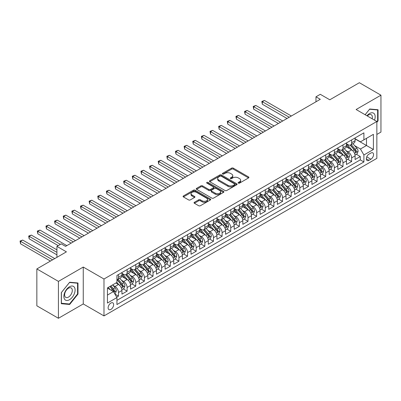<?xml version="1.0" encoding="UTF-8"?>
<svg xmlns="http://www.w3.org/2000/svg" width="401" height="401" viewBox="0 0 401 401"><rect width="100%" height="100%" fill="white"/><g stroke="black" fill="none" stroke-linecap="round" stroke-linejoin="round"><path stroke-width="0.6" d="M238.369 183.117A0.837 0.486 0 0 0 239.552 183.117L248.56 177.914A1.198 0.692 0 0 0 248.911 177.427A1.198 0.692 0 0 0 248.56 176.936L233.302 168.129A1.198 0.692 0 0 0 231.608 168.129L222.6 173.327A0.837 0.486 0 0 0 222.355 173.673A0.837 0.486 0 0 0 222.6 174.014A0.837 0.486 0 0 0 223.788 174.014L224.956 173.342A3.835 2.216 0 0 1 230.38 173.342L231.648 174.074A3.835 2.216 0 0 1 232.775 175.638A3.835 2.216 0 0 1 231.648 177.207L230.485 177.879A0.837 0.486 0 0 0 230.239 178.219A0.837 0.486 0 0 0 230.485 178.565A0.837 0.486 0 0 0 231.673 178.565L232.836 177.894A3.835 2.216 0 0 1 238.259 177.894L239.532 178.625A3.835 2.216 0 0 1 240.655 180.189A3.835 2.216 0 0 1 239.532 181.758L238.369 182.43A0.837 0.486 0 0 0 238.124 182.771A0.837 0.486 0 0 0 238.369 183.117L238.369 182.43M110.892 309.432A3.91 2.256 120 0 0 113.443 305.988A3.91 2.256 120 0 0 112.846 302.855A3.91 2.256 120 0 0 110.892 303.051A3.91 2.256 120 0 0 108.335 306.494A3.91 2.256 120 0 0 108.937 309.622A3.91 2.256 120 0 0 110.892 309.432M194.4 202.284A1.198 0.692 0 0 0 194.049 202.776A1.198 0.692 0 0 0 194.4 203.262L198.68 205.733A1.198 0.692 0 0 0 200.375 205.733L210.375 199.959A1.198 0.692 0 0 0 210.725 199.472A1.198 0.692 0 0 0 210.375 198.981L195.122 190.174A1.198 0.692 0 0 0 193.422 190.174L183.422 195.949A1.198 0.692 0 0 0 183.072 196.44A1.198 0.692 0 0 0 183.422 196.926L188.595 199.914A1.198 0.692 0 0 0 190.29 199.914L194.57 197.442A1.198 0.692 0 0 0 194.921 196.951A1.198 0.692 0 0 0 194.57 196.46L192.004 194.981A3.208 1.85 0 0 1 191.066 193.673A3.208 1.85 0 0 1 193.046 191.964A3.208 1.85 0 0 1 196.54 192.365L206.585 198.164A3.208 1.85 0 0 1 207.523 199.472A3.208 1.85 0 0 1 205.543 201.182A3.208 1.85 0 0 1 202.049 200.781L200.375 199.813A1.198 0.692 0 0 0 198.68 199.813L194.4 202.284L194.4 203.262M376.85 134.445L380.95 132.074L380.95 95.182L359.361 82.721L329.787 99.794L320.289 94.31L315.973 96.806L320.289 99.298L65.558 246.364L61.238 243.873L56.922 246.364L56.922 257.332M58.431 281.387L58.431 318.279L83.258 303.948L83.258 267.056L58.431 281.387L36.847 268.926L66.421 251.848L56.922 246.364M83.258 267.056L103.984 279.021L376.85 121.483L376.85 158.375L103.984 315.913L103.984 279.021M380.95 95.182L356.123 109.518L376.85 121.483M225.041 190.515A1.198 0.692 0 0 0 226.735 190.515L236.735 184.741A1.198 0.692 0 0 0 237.086 184.254A1.198 0.692 0 0 0 236.735 183.763L221.477 174.956A1.198 0.692 0 0 0 219.783 174.956L209.783 180.731A1.198 0.692 0 0 0 209.432 181.217A1.198 0.692 0 0 0 209.783 181.708L225.041 190.515M207.192 183.297A0.837 0.486 0 0 1 208.044 183.417L208.044 182.42L223.557 191.372A1.198 0.692 0 0 1 223.908 191.863A1.198 0.692 0 0 1 223.557 192.35L213.553 198.124A1.198 0.692 0 0 1 211.858 198.124L196.6 189.317L196.6 188.34A1.198 0.692 0 0 0 196.249 188.826A1.198 0.692 0 0 0 196.6 189.317M196.6 188.34L200.881 185.869A1.198 0.692 0 0 1 202.58 185.869L208.766 189.442A1.198 0.692 0 0 0 210.46 189.442L213.302 187.798A1.198 0.692 0 0 0 213.653 187.312A1.198 0.692 0 0 0 213.302 186.821L206.856 183.102A0.837 0.486 0 0 1 206.61 182.761A0.837 0.486 0 0 1 207.132 182.315A0.837 0.486 0 0 1 208.044 182.42M58.431 318.279L36.847 305.818L36.847 268.926M116.696 297.156L118.49 296.118L114.907 294.048M112.866 285.246L115.037 286.499A4.887 2.822 60 0 1 118.49 292.479L121.944 290.484L121.944 294.123L127.122 291.136L123.197 288.865M121.503 280.259L123.668 281.512A4.887 2.822 60 0 1 127.122 287.497L130.576 285.502L130.576 289.141L135.759 286.149L131.829 283.883M130.135 275.276L132.305 276.525A4.887 2.822 60 0 1 135.759 282.51L139.212 280.515L139.212 284.154L144.395 281.161L140.465 278.895M138.771 270.289L140.941 271.542A4.887 2.822 60 0 1 144.395 277.522L147.849 275.532L147.849 279.171L153.027 276.179L149.102 273.908M147.408 265.307L149.573 266.555A4.887 2.822 60 0 1 153.027 272.54L156.485 270.545L156.485 274.184L161.663 271.191L157.733 268.926M156.044 260.319L158.21 261.572A4.887 2.822 60 0 1 161.663 267.552L165.117 265.557L165.117 269.196L170.3 266.209L166.37 263.938M164.676 255.332L166.846 256.585A4.887 2.822 60 0 1 170.3 262.57L173.753 260.575L173.753 264.214L178.936 261.221L175.006 258.956M173.312 250.349L175.478 251.602A4.887 2.822 60 0 1 178.936 257.582L182.39 255.587L182.39 259.226L187.568 256.239L183.638 253.968M181.949 245.362L184.114 246.615A4.887 2.822 60 0 1 187.568 252.595L191.021 250.605L191.021 254.244L196.204 251.252L192.274 248.981M190.58 240.379L192.751 241.628A4.887 2.822 60 0 1 196.204 247.612L199.658 245.618L199.658 249.257L204.841 246.264L200.911 243.998M199.217 235.392L201.387 236.645A4.887 2.822 60 0 1 204.841 242.625L208.294 240.63L208.294 244.274L213.472 241.282L209.548 239.011M207.853 230.405L210.019 231.658A4.887 2.822 60 0 1 213.472 237.643L216.926 235.648L216.926 239.287L222.109 236.294L218.179 234.029M216.485 225.422L218.655 226.675A4.887 2.822 60 0 1 222.109 232.655L225.562 230.66L225.562 234.299L230.745 231.312L226.816 229.041M225.121 220.435L227.292 221.688A4.887 2.822 60 0 1 230.745 227.673L234.199 225.678L234.199 229.317L239.377 226.324L235.452 224.054M233.758 215.452L235.923 216.7A4.887 2.822 60 0 1 239.377 222.685L242.836 220.69L242.836 224.329L248.013 221.337L244.084 219.071M242.394 210.465L244.56 211.718A4.887 2.822 60 0 1 248.013 217.698L251.467 215.708L251.467 219.347L256.65 216.355L252.72 214.084M251.026 205.482L253.196 206.731A4.887 2.822 60 0 1 256.65 212.715L260.104 210.72L260.104 214.36L265.287 211.367L261.357 209.101M259.663 200.495L261.828 201.748A4.887 2.822 60 0 1 265.287 207.728L268.74 205.733L268.74 209.372L273.918 206.385L269.988 204.114M268.299 195.508L270.464 196.761A4.887 2.822 60 0 1 273.918 202.746L277.372 200.751L277.372 204.39L282.555 201.397L278.625 199.132M276.931 190.525L279.101 191.773A4.887 2.822 60 0 1 282.555 197.758L286.008 195.763L286.008 199.402L291.191 196.41L287.261 194.144M285.567 185.538L287.738 186.791A4.887 2.822 60 0 1 291.191 192.771L294.645 190.781L294.645 194.42L299.823 191.427L295.893 189.157M294.204 180.555L296.369 181.803A4.887 2.822 60 0 1 299.823 187.788L303.276 185.793L303.276 189.432L308.459 186.44L304.529 184.174M302.835 175.568L305.006 176.821A4.887 2.822 60 0 1 308.459 182.801L311.913 180.806L311.913 184.445L317.096 181.458L313.166 179.187M311.472 170.58L313.642 171.834A4.887 2.822 60 0 1 317.096 177.818L320.549 175.823L320.549 179.463L325.727 176.47L321.803 174.204M320.108 165.598L322.274 166.851A4.887 2.822 60 0 1 325.727 172.831L329.181 170.836L329.181 174.475L334.364 171.488L330.434 169.217M328.74 160.611L330.91 161.864A4.887 2.822 60 0 1 334.364 167.844L337.817 165.854L337.817 169.493L343 166.5L339.071 164.23M337.376 155.628L339.547 156.876A4.887 2.822 60 0 1 343 162.861L346.454 160.866L346.454 164.505L351.632 161.513L351.632 157.874A4.887 2.822 -120 0 0 348.178 151.894L346.013 150.641M347.707 159.247L351.632 161.513M121.944 290.484A4.887 2.822 -120 0 0 118.49 284.504L115.899 283.006M130.576 285.502A4.887 2.822 -120 0 0 127.122 279.517L121.784 276.434M139.212 280.515A4.887 2.822 -120 0 0 135.759 274.535L130.42 271.452M147.849 275.532A4.887 2.822 -120 0 0 144.395 269.547L139.052 266.464M156.485 270.545A4.887 2.822 -120 0 0 153.027 264.56L147.688 261.477M165.117 265.557A4.887 2.822 -120 0 0 161.663 259.577L156.325 256.495M173.753 260.575A4.887 2.822 -120 0 0 170.3 254.59L164.961 251.507M182.39 255.587A4.887 2.822 -120 0 0 178.936 249.607L173.593 246.525M191.021 250.605A4.887 2.822 -120 0 0 187.568 244.62L182.229 241.537M199.658 245.618A4.887 2.822 -120 0 0 196.204 239.638L190.866 236.55M208.294 240.63A4.887 2.822 -120 0 0 204.841 234.65L199.498 231.567M216.926 235.648A4.887 2.822 -120 0 0 213.472 229.663L208.134 226.58M225.562 230.66A4.887 2.822 -120 0 0 222.109 224.68L216.771 221.598M234.199 225.678A4.887 2.822 -120 0 0 230.745 219.693L225.402 216.61M242.836 220.69A4.887 2.822 -120 0 0 239.377 214.71L234.039 211.628M251.467 215.708A4.887 2.822 -120 0 0 248.013 209.723L242.675 206.64M260.104 210.72A4.887 2.822 -120 0 0 256.65 204.736L251.307 201.653M268.74 205.733A4.887 2.822 -120 0 0 265.287 199.753L259.943 196.67M277.372 200.751A4.887 2.822 -120 0 0 273.918 194.766L268.58 191.683M286.008 195.763A4.887 2.822 -120 0 0 282.555 189.783L277.216 186.701M294.645 190.781A4.887 2.822 -120 0 0 291.191 184.796L285.848 181.713M303.276 185.793A4.887 2.822 -120 0 0 299.823 179.808L294.484 176.726M311.913 180.806A4.887 2.822 -120 0 0 308.459 174.826L303.121 171.743M320.549 175.823A4.887 2.822 -120 0 0 317.096 169.839L311.752 166.756M329.181 170.836A4.887 2.822 -120 0 0 325.727 164.856L320.389 161.773M337.817 165.854A4.887 2.822 -120 0 0 334.364 159.869L329.026 156.786M346.454 160.866A4.887 2.822 -120 0 0 343 154.886L337.657 151.799M370.89 153.042L368.99 154.134A3.784 2.185 120 0 0 366.519 157.473A3.784 2.185 120 0 0 367.095 160.505A3.784 2.185 120 0 0 368.99 160.32L370.89 159.222A3.784 2.185 120 0 0 373.361 155.884A3.784 2.185 120 0 0 372.785 152.851A3.784 2.185 120 0 0 370.89 153.042M107.438 295.071L113.483 291.582L116.937 297.567L116.937 304.544L363.897 161.964L363.897 154.981L360.444 149.002L354.649 145.653M116.937 297.567L107.438 303.051L107.438 287.893L116.937 282.409L116.937 275.432L363.897 132.846L363.897 139.829L373.396 134.345L373.396 149.498L363.897 154.981M121.944 273.337L123.668 274.334A4.887 2.822 60 0 0 126.114 274.575L129.568 272.58A4.887 2.822 -120 0 0 130.576 270.344L130.576 267.552M130.576 268.349L132.305 269.347A4.887 2.822 60 0 0 134.746 269.592L138.2 267.597A4.887 2.822 -120 0 0 139.212 265.362L139.212 262.57M139.212 263.367L140.941 264.364A4.887 2.822 60 0 0 143.383 264.605L146.836 262.61A4.887 2.822 -120 0 0 147.849 260.374L147.849 257.582M147.849 258.379L149.573 259.377A4.887 2.822 60 0 0 152.019 259.617L155.473 257.627A4.887 2.822 -120 0 0 156.485 255.387L156.485 252.595M156.485 253.397L158.21 254.389A4.887 2.822 60 0 0 160.651 254.635L164.104 252.64A4.887 2.822 -120 0 0 165.117 250.404L165.117 247.612M165.117 248.409L166.846 249.407A4.887 2.822 60 0 0 169.287 249.648L172.741 247.653A4.887 2.822 -120 0 0 173.753 245.417L173.753 242.625M173.753 243.422L175.478 244.42A4.887 2.822 60 0 0 177.924 244.665L181.377 242.67A4.887 2.822 -120 0 0 182.39 240.435L182.39 237.643M182.39 238.44L184.114 239.437A4.887 2.822 60 0 0 186.555 239.678L190.014 237.683A4.887 2.822 -120 0 0 191.021 235.447L191.021 232.655M191.021 233.452L192.751 234.45A4.887 2.822 60 0 0 195.192 234.69L198.645 232.7A4.887 2.822 -120 0 0 199.658 230.46L199.658 227.668M199.658 228.47L201.387 229.467A4.887 2.822 60 0 0 203.828 229.708L207.282 227.713A4.887 2.822 -120 0 0 208.294 225.477L208.294 222.685M208.294 223.482L210.019 224.48A4.887 2.822 60 0 0 212.465 224.72L215.918 222.725A4.887 2.822 -120 0 0 216.926 220.49L216.926 217.698M216.926 218.495L218.655 219.492A4.887 2.822 60 0 0 221.096 219.738L224.55 217.743A4.887 2.822 -120 0 0 225.562 215.507L225.562 212.715M225.562 213.512L227.292 214.51A4.887 2.822 60 0 0 229.733 214.751L233.187 212.756A4.887 2.822 -120 0 0 234.199 210.52L234.199 207.728M234.199 208.525L235.923 209.522A4.887 2.822 60 0 0 238.369 209.763L241.823 207.773A4.887 2.822 -120 0 0 242.836 205.538L242.836 202.746M242.836 203.543L244.56 204.54A4.887 2.822 60 0 0 247.001 204.781L250.455 202.786A4.887 2.822 -120 0 0 251.467 200.55L251.467 197.758M251.467 198.555L253.196 199.553A4.887 2.822 60 0 0 255.637 199.793L259.091 197.798A4.887 2.822 -120 0 0 260.104 195.563L260.104 192.771M260.104 193.573L261.828 194.565A4.887 2.822 60 0 0 264.274 194.811L267.728 192.816A4.887 2.822 -120 0 0 268.74 190.58L268.74 187.788M268.74 188.585L270.464 189.583A4.887 2.822 60 0 0 272.906 189.823L276.359 187.828A4.887 2.822 -120 0 0 277.372 185.593L277.372 182.801M277.372 183.598L279.101 184.595A4.887 2.822 60 0 0 281.542 184.841L284.996 182.846A4.887 2.822 -120 0 0 286.008 180.61L286.008 177.818M286.008 178.615L287.738 179.613A4.887 2.822 60 0 0 290.179 179.854L293.632 177.859A4.887 2.822 -120 0 0 294.645 175.623L294.645 172.831M294.645 173.628L296.369 174.625A4.887 2.822 60 0 0 298.81 174.866L302.269 172.876A4.887 2.822 -120 0 0 303.276 170.636L303.276 167.844M303.276 168.646L305.006 169.638A4.887 2.822 60 0 0 307.447 169.884L310.9 167.889A4.887 2.822 -120 0 0 311.913 165.653L311.913 162.861M311.913 163.658L313.642 164.656A4.887 2.822 60 0 0 316.083 164.896L319.537 162.901A4.887 2.822 -120 0 0 320.549 160.666L320.549 157.874M320.549 158.671L322.274 159.668A4.887 2.822 60 0 0 324.72 159.914L328.173 157.919A4.887 2.822 -120 0 0 329.181 155.683L329.181 152.891M329.181 153.688L330.91 154.686A4.887 2.822 60 0 0 333.351 154.926L336.805 152.931A4.887 2.822 -120 0 0 337.817 150.696L337.817 147.904M337.817 148.701L339.547 149.698A4.887 2.822 60 0 0 341.988 149.939L345.441 147.949A4.887 2.822 -120 0 0 346.454 145.708L346.454 142.916M116.937 300.359L360.268 159.869L360.268 156.53L355.091 159.523L355.091 155.879A4.887 2.822 -120 0 0 351.632 149.899L346.294 146.816M346.454 143.718L348.178 144.716A4.887 2.822 -120 0 0 350.624 144.956A4.887 2.822 -120 0 0 351.632 142.721L351.632 139.929M350.624 144.956L354.078 142.962A4.887 2.822 -120 0 0 355.091 140.726L355.091 137.934M118.49 274.535L118.49 277.327A4.887 2.822 60 0 1 117.478 279.562A4.887 2.822 60 0 1 116.937 279.758M117.478 279.562L120.932 277.567A4.887 2.822 -120 0 0 121.944 275.332L121.944 272.54M127.122 269.547L127.122 272.339A4.887 2.822 60 0 1 126.114 274.575M135.759 264.56L135.759 267.352A4.887 2.822 60 0 1 134.746 269.592M144.395 259.577L144.395 262.369A4.887 2.822 60 0 1 143.383 264.605M153.027 254.59L153.027 257.382A4.887 2.822 60 0 1 152.019 259.617M161.663 249.607L161.663 252.399A4.887 2.822 60 0 1 160.651 254.635M170.3 244.62L170.3 247.412A4.887 2.822 60 0 1 169.287 249.648M178.936 239.633L178.936 242.425A4.887 2.822 60 0 1 177.924 244.665M187.568 234.65L187.568 237.442A4.887 2.822 60 0 1 186.555 239.678M196.204 229.663L196.204 232.455A4.887 2.822 60 0 1 195.192 234.69M204.841 224.68L204.841 227.472A4.887 2.822 60 0 1 203.828 229.708M213.472 219.693L213.472 222.485A4.887 2.822 60 0 1 212.465 224.72M222.109 214.71L222.109 217.502A4.887 2.822 60 0 1 221.096 219.738M230.745 209.723L230.745 212.515A4.887 2.822 60 0 1 229.733 214.751M239.377 204.736L239.377 207.528A4.887 2.822 60 0 1 238.369 209.763M248.013 199.753L248.013 202.545A4.887 2.822 60 0 1 247.001 204.781M256.65 194.766L256.65 197.558A4.887 2.822 60 0 1 255.637 199.793M265.287 189.783L265.287 192.575A4.887 2.822 60 0 1 264.274 194.811M273.918 184.796L273.918 187.588A4.887 2.822 60 0 1 272.906 189.823M282.555 179.808L282.555 182.6A4.887 2.822 60 0 1 281.542 184.841M291.191 174.826L291.191 177.618A4.887 2.822 60 0 1 290.179 179.854M299.823 169.839L299.823 172.63A4.887 2.822 60 0 1 298.81 174.866M308.459 164.856L308.459 167.648A4.887 2.822 60 0 1 307.447 169.884M317.096 159.869L317.096 162.661A4.887 2.822 60 0 1 316.083 164.896M325.727 154.881L325.727 157.673A4.887 2.822 60 0 1 324.72 159.914M334.364 149.899L334.364 152.691A4.887 2.822 60 0 1 333.351 154.926M343 144.911L343 147.703A4.887 2.822 60 0 1 341.988 149.939M343 162.861L343 166.5M334.364 167.844L334.364 171.488M325.727 172.831L325.727 176.47M317.096 177.818L317.096 181.458M308.459 182.801L308.459 186.44M299.823 187.788L299.823 191.427M291.191 192.771L291.191 196.41M282.555 197.758L282.555 201.397M273.918 202.746L273.918 206.385M265.287 207.728L265.287 211.367M256.65 212.715L256.65 216.355M248.013 217.698L248.013 221.337M239.377 222.685L239.377 226.324M230.745 227.673L230.745 231.312M222.109 232.655L222.109 236.294M213.472 237.643L213.472 241.282M204.841 242.625L204.841 246.264M196.204 247.612L196.204 251.252M187.568 252.595L187.568 256.239M178.936 257.582L178.936 261.221M170.3 262.57L170.3 266.209M161.663 267.552L161.663 271.191M153.027 272.54L153.027 276.179M144.395 277.522L144.395 281.161M135.759 282.51L135.759 286.149M127.122 287.497L127.122 291.136M118.49 292.479L118.49 296.118M113.483 291.582L107.438 288.093M360.444 149.002L366.484 145.513L366.484 138.33L373.396 134.345M355.091 138.931L373.396 149.498M355.091 138.731L360.444 141.824L363.897 139.829M83.258 303.948L103.984 315.913M315.973 96.806L315.973 101.789M356.339 154.26L360.268 156.53M360.268 159.869L363.897 161.964M376.85 122.36L378.058 120.856L378.058 109.744L369.722 109.002L365.131 114.716M61.323 303.717L69.659 304.464L77.989 294.098L77.989 282.986L69.659 282.244L61.323 292.61L61.323 303.717M377.627 120.606L378.058 120.856M77.558 293.848L77.989 294.098M68.777 303.953L69.659 304.464M238.7 183.232L239.532 182.756A3.835 2.216 0 0 0 240.655 181.187L240.655 180.189M232.775 175.638L232.775 176.635A3.835 2.216 0 0 1 231.648 178.204L230.821 178.681M248.545 177.924L233.302 169.127A1.198 0.692 0 0 0 231.608 169.127L222.936 174.134M236.72 184.751L221.477 175.954A1.198 0.692 0 0 0 219.783 175.954L209.798 181.718M234.615 184.595A0.837 0.486 0 0 0 234.861 184.254A0.837 0.486 0 0 0 234.615 183.909L221.227 176.179A0.837 0.486 0 0 0 220.039 176.179L218.811 176.886A3.835 2.216 0 0 0 217.688 178.455A3.835 2.216 0 0 0 218.811 180.019L227.963 185.307A3.835 2.216 0 0 0 233.387 185.307L234.615 184.595L234.615 185.593A0.837 0.486 0 0 0 234.861 185.252L234.861 184.254M217.688 178.455L217.688 179.453A3.835 2.216 0 0 0 218.811 181.016L218.811 180.019M234.615 185.593L233.387 186.305A3.835 2.216 0 0 1 227.963 186.305L218.811 181.016M196.62 189.327L200.881 186.866L200.881 185.869M213.653 187.312L213.653 188.31A1.198 0.692 0 0 1 213.302 188.796L210.46 190.435A1.198 0.692 0 0 1 208.766 190.435L202.58 186.866A1.198 0.692 0 0 0 200.881 186.866M208.044 183.417L223.537 192.36M215.187 193.147A3.208 1.85 0 0 0 218.68 193.548A3.208 1.85 0 0 0 220.66 191.838A3.208 1.85 0 0 0 219.718 190.53L216.184 188.485A1.198 0.692 0 0 0 214.485 188.485L211.648 190.124A1.198 0.692 0 0 0 211.297 190.615A1.198 0.692 0 0 0 211.648 191.102L215.187 193.147L215.187 194.144A3.208 1.85 0 0 0 218.68 194.545A3.208 1.85 0 0 0 220.66 192.836L220.66 191.838M211.297 190.615L211.297 191.613A1.198 0.692 0 0 0 211.648 192.099L211.648 191.102M215.187 194.144L211.648 192.099M207.523 199.472L207.523 200.47A3.208 1.85 0 0 1 205.543 202.179A3.208 1.85 0 0 1 202.049 201.778L200.375 200.811A1.198 0.692 0 0 0 198.68 200.811L194.415 203.272M191.066 193.673L191.066 194.67A3.208 1.85 0 0 0 192.004 195.979L192.004 194.981M194.57 196.46L194.57 197.442L192.004 195.979M210.36 199.969L195.122 191.172A1.198 0.692 0 0 0 193.422 191.172L183.437 196.936M355.015 155.027L357.246 153.738L358.108 151.242A3.238 1.87 -120 0 0 356.85 148.205L352.905 143.638M352.113 150.215L347.436 144.796A9.343 5.393 -120 0 0 346.454 143.769M349.547 148.696L346.93 145.663A7.754 4.476 -120 0 0 346.454 145.142M291.362 115.999L264.465 100.471L262.304 101.714L262.304 104.21L287.046 118.49M350.183 145.132L354.173 149.753A3.238 1.87 60 0 1 355.326 151.979C355.812 152.631 356.158 152.43 356.364 151.383A3.238 1.87 -120 0 0 355.211 149.152L351.266 144.586M350.419 145.057L354.705 150.019A1.649 0.952 60 0 1 355.121 150.666L356.364 151.383M355.326 151.979L355.562 152.365M262.304 104.21L261.828 101.443L289.201 117.242M261.828 101.443L264.465 100.471M374.524 120.14A7.94 4.581 120 0 0 369.552 113.528A7.94 4.581 120 0 0 366.95 115.769M372.163 118.776A5.434 3.138 120 0 0 371.246 114.716A5.434 3.138 120 0 0 368.529 114.982A5.434 3.138 120 0 0 367.271 115.954M365.146 114.726L369.552 109.247L377.627 109.969L377.627 120.731L376.85 121.698M377.09 109.658L377.627 109.969M74.345 293.687A7.94 4.581 120 0 0 72.29 286.018A7.94 4.581 120 0 0 64.626 292.82A7.94 4.581 120 0 0 66.681 300.484A7.94 4.581 120 0 0 74.345 293.687M71.789 292.961A5.434 3.138 120 0 0 71.183 287.958A5.434 3.138 120 0 0 65.137 292.364A5.434 3.138 120 0 0 65.744 297.367A5.434 3.138 120 0 0 71.789 292.961M61.413 303.296L61.413 292.529L69.483 282.489L77.558 283.211L77.558 293.973L69.483 304.018L61.323 303.246M77.022 282.9L77.558 283.211M346.379 160.009L348.614 158.721L349.477 156.23A3.238 1.87 -120 0 0 348.213 153.192L344.269 148.626M343.477 155.202L338.8 149.784A9.343 5.393 -120 0 0 337.817 148.756M340.915 153.678L338.294 150.651A7.754 4.476 -120 0 0 337.817 150.129M282.725 120.982L255.828 105.453L253.668 106.701L253.668 109.192L278.409 123.478M341.547 150.114L345.537 154.736A3.238 1.87 60 0 1 346.69 156.966C347.176 157.618 347.522 157.418 347.727 156.37A3.238 1.87 -120 0 0 346.574 154.139L342.629 149.573M341.782 150.039L346.068 155.007A1.649 0.952 60 0 1 346.484 155.648L347.727 156.37M346.69 156.966L346.925 157.347M253.668 109.192L253.196 106.425L280.57 122.23M253.196 106.425L255.828 105.453M337.747 164.996L339.978 163.708L340.84 161.217A3.238 1.87 -120 0 0 339.582 158.174L335.637 153.608M334.845 160.184L330.163 154.766A9.343 5.393 -120 0 0 329.181 153.738M332.279 158.666L329.662 155.633A7.754 4.476 -120 0 0 329.181 155.112M274.094 125.969L247.191 110.44L245.036 111.684L245.036 114.18L269.773 128.46M332.91 155.102L336.905 159.723A3.238 1.87 60 0 1 338.058 161.949C338.544 162.6 338.89 162.405 339.091 161.352A3.238 1.87 -120 0 0 337.938 159.122L333.993 154.555M333.146 155.027L337.436 159.989A1.649 0.952 60 0 1 337.853 160.636L339.091 161.352M338.058 161.949L338.294 162.335M245.036 114.18L244.56 111.413L271.933 127.217M244.56 111.413L247.191 110.44M329.111 169.984L331.341 168.696L332.203 166.199A3.238 1.87 -120 0 0 330.945 163.162L327 158.595M326.208 165.172L321.532 159.753A9.343 5.393 -120 0 0 320.549 158.726M323.642 163.648L321.026 160.621A7.754 4.476 -120 0 0 320.549 160.099M265.457 130.952L238.56 115.423L236.4 116.671L236.4 119.162L261.141 133.448M324.279 160.089L328.269 164.706A3.238 1.87 60 0 1 329.421 166.936C329.908 167.588 330.254 167.387 330.459 166.34A3.238 1.87 -120 0 0 329.306 164.109L325.356 159.543M324.514 160.014L328.8 164.976A1.649 0.952 60 0 1 329.216 165.623L330.459 166.34M329.421 166.936L329.657 167.322M236.4 119.162L235.923 116.395L263.297 132.2M235.923 116.395L238.56 115.423M320.474 174.966L322.705 173.678L323.572 171.187A3.238 1.87 -120 0 0 322.309 168.149L318.364 163.578M317.572 170.154L312.895 164.741A9.343 5.393 -120 0 0 311.913 163.713M315.006 168.636L312.389 165.608A7.754 4.476 -120 0 0 311.913 165.087M256.82 135.939L229.923 120.41L227.763 121.658L227.763 124.15L252.505 138.43M315.642 165.072L319.632 169.693A3.238 1.87 60 0 1 320.785 171.924C321.271 172.575 321.617 172.375 321.823 171.322A3.238 1.87 -120 0 0 320.67 169.097L316.725 164.525M315.878 164.996L320.163 169.964A1.649 0.952 60 0 1 320.579 170.605L321.823 171.322M320.785 171.924L321.021 172.305M227.763 124.15L227.292 121.383L254.665 137.187M227.292 121.383L229.923 120.41M311.843 179.954L314.073 178.666L314.935 176.169A3.238 1.87 -120 0 0 313.677 173.132L309.727 168.565M308.94 175.142L304.259 169.723A9.343 5.393 -120 0 0 303.276 168.696M306.374 173.623L303.757 170.59A7.754 4.476 -120 0 0 303.276 170.069M248.189 140.926L221.287 125.398L219.131 126.641L219.131 129.137L243.868 143.418M307.006 170.059L310.996 174.681A3.238 1.87 60 0 1 312.153 176.906C312.64 177.558 312.986 177.357 313.186 176.31A3.238 1.87 -120 0 0 312.033 174.079L308.088 169.513M307.241 169.984L311.532 174.946A1.649 0.952 60 0 1 311.948 175.593L313.186 176.31M312.153 176.906L312.389 177.292M219.131 129.137L218.655 126.365L246.029 142.17M218.655 126.365L221.287 125.398M303.206 184.936L305.437 183.648L306.299 181.157A3.238 1.87 -120 0 0 305.041 178.119L301.096 173.548M300.304 180.124L295.627 174.711A9.343 5.393 -120 0 0 294.645 173.683M297.737 178.605L295.121 175.578A7.754 4.476 -120 0 0 294.645 175.057M239.552 145.909L212.655 130.38L210.495 131.628L210.495 134.119L235.232 148.405M298.374 175.042L302.364 179.663A3.238 1.87 60 0 1 303.517 181.894C304.003 182.545 304.349 182.345 304.554 181.297A3.238 1.87 -120 0 0 303.402 179.067L299.452 174.495M298.605 174.966L302.895 179.934A1.649 0.952 60 0 1 303.311 180.575L304.554 181.297M303.517 181.894L303.752 182.275M210.495 134.119L210.019 131.353L237.392 147.157M210.019 131.353L212.655 130.38M294.57 189.924L296.8 188.635L297.667 186.144A3.238 1.87 -120 0 0 296.404 183.102L292.459 178.535M291.667 185.112L286.991 179.693A9.343 5.393 -120 0 0 286.008 178.666M289.101 183.593L286.484 180.56A7.754 4.476 -120 0 0 286.008 180.039M230.916 150.896L204.019 135.368L201.858 136.611L201.858 139.107L226.6 153.388M289.738 180.029L293.727 184.65A3.238 1.87 60 0 1 294.88 186.876C295.367 187.528 295.712 187.327 295.918 186.28A3.238 1.87 -120 0 0 294.765 184.049L290.82 179.483M289.973 179.954L294.259 184.916A1.649 0.952 60 0 1 294.675 185.563L295.918 186.28M294.88 186.876L295.116 187.262M201.858 139.107L201.387 136.34L228.755 152.139M201.387 136.34L204.019 135.368M285.933 194.911L288.169 193.618L289.031 191.127A3.238 1.87 -120 0 0 287.768 188.089L283.823 183.523M283.036 190.099L278.354 184.681A9.343 5.393 -120 0 0 277.372 183.653M280.469 188.575L277.853 185.548A7.754 4.476 -120 0 0 277.372 185.026M222.279 155.879L195.382 140.35L193.227 141.598L193.227 144.089L217.964 158.375M281.101 185.016L285.091 189.633A3.238 1.87 60 0 1 286.249 191.863C286.735 192.515 287.081 192.315 287.281 191.267A3.238 1.87 -120 0 0 286.129 189.036L282.184 184.47M281.337 184.936L285.627 189.904A1.649 0.952 60 0 1 286.038 190.55L287.281 191.267M286.249 191.863L286.484 192.249M193.227 144.089L192.751 141.322L220.124 157.127M192.751 141.322L195.382 140.35M277.302 199.893L279.532 198.605L280.394 196.114A3.238 1.87 -120 0 0 279.136 193.076L275.191 188.505M274.399 195.081L269.718 189.663A9.343 5.393 -120 0 0 268.74 188.64M271.833 193.563L269.216 190.53A7.754 4.476 -120 0 0 268.74 190.014M213.648 160.866L186.751 145.337L184.59 146.586L184.59 149.077L209.327 163.357M272.469 189.999L276.459 194.62A3.238 1.87 60 0 1 277.612 196.851C278.099 197.498 278.444 197.302 278.65 196.249A3.238 1.87 -120 0 0 277.492 194.024L273.547 189.452M272.7 189.924L276.991 194.891A1.649 0.952 60 0 1 277.407 195.533L278.65 196.249M277.612 196.851L277.848 197.232M184.59 149.077L184.114 146.31L211.487 162.114M184.114 146.31L186.751 145.337M268.665 204.881L270.896 203.593L271.758 201.096A3.238 1.87 -120 0 0 270.5 198.059L266.555 193.493M265.763 200.069L261.086 194.65A9.343 5.393 -120 0 0 260.104 193.623M263.196 198.55L260.58 195.518A7.754 4.476 -120 0 0 260.104 194.996M205.011 165.854L178.114 150.32L175.954 151.568L175.954 154.059L200.695 168.345M263.833 194.986L267.823 199.603A3.238 1.87 60 0 1 268.976 201.833C269.462 202.485 269.808 202.284 270.013 201.237A3.238 1.87 -120 0 0 268.86 199.006L264.916 194.44M264.069 194.911L268.354 199.873A1.649 0.952 60 0 1 268.77 200.52L270.013 201.237M268.976 201.833L269.211 202.219M175.954 154.059L175.478 151.292L202.851 167.097M175.478 151.292L178.114 150.32M260.028 209.863L262.264 208.575L263.126 206.084A3.238 1.87 -120 0 0 261.863 203.046L257.918 198.475M257.131 205.051L252.45 199.638A9.343 5.393 -120 0 0 251.467 198.61M254.565 203.533L251.948 200.505A7.754 4.476 -120 0 0 251.467 199.984M196.375 170.836L169.478 155.307L167.322 156.555L167.322 159.047L192.059 173.327M255.196 199.969L259.186 204.59A3.238 1.87 60 0 1 260.344 206.821C260.83 207.472 261.171 207.272 261.377 206.219A3.238 1.87 -120 0 0 260.224 203.994L256.279 199.422M255.432 199.893L259.718 204.861A1.649 0.952 60 0 1 260.134 205.502L261.377 206.219M260.344 206.821L260.575 207.202M167.322 159.047L166.846 156.28L194.219 172.084M166.846 156.28L169.478 155.307M251.397 214.851L253.627 213.563L254.49 211.066A3.238 1.87 -120 0 0 253.231 208.029L249.287 203.462M248.495 210.039L243.813 204.62A9.343 5.393 -120 0 0 242.836 203.593M245.928 208.52L243.312 205.487A7.754 4.476 -120 0 0 242.836 204.966M187.743 175.823L160.846 160.295L158.686 161.538L158.686 164.034L183.422 178.315M246.565 204.956L250.555 209.578A3.238 1.87 60 0 1 251.708 211.803C252.194 212.455 252.54 212.254 252.745 211.207A3.238 1.87 -120 0 0 251.587 208.976L247.643 204.41M246.795 204.881L251.086 209.843A1.649 0.952 60 0 1 251.502 210.49L252.745 211.207M251.708 211.803L251.943 212.189M158.686 164.034L158.21 161.267L185.583 177.067M158.21 161.267L160.846 160.295M242.76 219.833L244.991 218.545L245.853 216.054A3.238 1.87 -120 0 0 244.595 213.016L240.65 208.45M239.858 215.026L235.181 209.608A9.343 5.393 -120 0 0 234.199 208.58M237.292 213.502L234.675 210.475A7.754 4.476 -120 0 0 234.199 209.954M179.107 180.806L152.21 165.277L150.049 166.525L150.049 169.016L174.791 183.302M237.928 209.939L241.918 214.56A3.238 1.87 60 0 1 243.071 216.791C243.557 217.442 243.903 217.242 244.109 216.194A3.238 1.87 -120 0 0 242.956 213.964L239.011 209.397M238.164 209.863L242.45 214.831A1.649 0.952 60 0 1 242.866 215.477L244.109 216.194M243.071 216.791L243.307 217.177M150.049 169.016L149.573 166.25L176.946 182.054M149.573 166.25L152.21 165.277M234.124 224.821L236.354 223.532L237.222 221.041A3.238 1.87 -120 0 0 235.958 217.999L232.014 213.432M231.222 220.009L226.545 214.59A9.343 5.393 -120 0 0 225.562 213.568M228.66 218.49L226.039 215.457A7.754 4.476 -120 0 0 225.562 214.936M170.47 185.793L143.573 170.265L141.413 171.508L141.413 174.004L166.154 188.285M229.292 214.926L233.282 219.547A3.238 1.87 60 0 1 234.435 221.778C234.921 222.425 235.267 222.229 235.472 221.177A3.238 1.87 -120 0 0 234.319 218.946L230.375 214.38M229.527 214.851L233.813 219.813A1.649 0.952 60 0 1 234.229 220.46L235.472 221.177M234.435 221.778L234.67 222.159M141.413 174.004L140.941 171.237L168.315 187.041M140.941 171.237L143.573 170.265M225.492 229.808L227.723 228.52L228.585 226.024A3.238 1.87 -120 0 0 227.327 222.986L223.377 218.42M222.59 224.996L217.908 219.578A9.343 5.393 -120 0 0 216.926 218.55M220.024 223.472L217.407 220.445A7.754 4.476 -120 0 0 216.926 219.923M161.839 190.781L134.936 175.247L132.781 176.495L132.781 178.986L157.518 193.272M220.655 219.913L224.65 224.53A3.238 1.87 60 0 1 225.803 226.76C226.289 227.412 226.635 227.212 226.836 226.164A3.238 1.87 -120 0 0 225.683 223.933L221.738 219.367M220.891 219.838L225.182 224.801A1.649 0.952 60 0 1 225.598 225.447L226.836 226.164M225.803 226.76L226.039 227.146M132.781 178.986L132.305 176.219L159.678 192.024M132.305 176.219L134.936 175.247M216.856 234.791L219.086 233.502L219.948 231.011A3.238 1.87 -120 0 0 218.69 227.974L214.746 223.402M213.954 229.979L209.277 224.565A9.343 5.393 -120 0 0 208.294 223.537M211.387 228.46L208.771 225.432A7.754 4.476 -120 0 0 208.294 224.911M153.202 195.763L126.305 180.234L124.145 181.483L124.145 183.974L148.886 198.254M212.024 224.896L216.014 229.517A3.238 1.87 60 0 1 217.167 231.748C217.653 232.4 217.999 232.199 218.204 231.146A3.238 1.87 -120 0 0 217.051 228.921L213.101 224.349M212.259 224.821L216.545 229.788A1.649 0.952 60 0 1 216.961 230.43L218.204 231.146M217.167 231.748L217.402 232.129M124.145 183.974L123.668 181.207L151.042 197.011M123.668 181.207L126.305 180.234M208.219 239.778L210.45 238.49L211.317 235.994A3.238 1.87 -120 0 0 210.054 232.956L206.109 228.39M205.317 234.966L200.64 229.547A9.343 5.393 -120 0 0 199.658 228.52M202.751 233.447L200.134 230.415A7.754 4.476 -120 0 0 199.658 229.893M144.566 200.751L117.668 185.222L115.508 186.465L115.508 188.961L140.25 203.242M203.387 229.883L207.377 234.505A3.238 1.87 60 0 1 208.53 236.73C209.016 237.382 209.362 237.181 209.568 236.134A3.238 1.87 -120 0 0 208.415 233.903L204.47 229.337M203.623 229.808L207.908 234.77A1.649 0.952 60 0 1 208.325 235.417L209.568 236.134M208.53 236.73L208.766 237.116M115.508 188.961L115.037 186.194L142.41 201.994M115.037 186.194L117.668 185.222M199.588 244.76L201.818 243.472L202.68 240.981A3.238 1.87 -120 0 0 201.417 237.943L197.472 233.377M196.685 239.953L192.004 234.535A9.343 5.393 -120 0 0 191.021 233.507M194.119 238.43L191.503 235.402A7.754 4.476 -120 0 0 191.021 234.881M135.929 205.733L109.032 190.204L106.877 191.452L106.877 193.944L131.613 208.229M194.751 234.866L198.741 239.487A3.238 1.87 60 0 1 199.898 241.718C200.385 242.369 200.731 242.169 200.931 241.121A3.238 1.87 -120 0 0 199.778 238.891L195.833 234.324M194.986 234.791L199.277 239.758A1.649 0.952 60 0 1 199.688 240.399L200.931 241.121M199.898 241.718L200.134 242.099M106.877 193.944L106.4 191.177L133.774 206.981M106.4 191.177L109.032 190.204M190.951 249.748L193.182 248.46L194.044 245.968A3.238 1.87 -120 0 0 192.786 242.926L188.841 238.359M188.049 244.936L183.372 239.517A9.343 5.393 -120 0 0 182.39 238.49M185.483 243.417L182.866 240.384A7.754 4.476 -120 0 0 182.39 239.863M127.297 210.72L100.4 195.192L98.24 196.435L98.24 198.931L122.977 213.212M186.119 239.853L190.109 244.475A3.238 1.87 60 0 1 191.262 246.7C191.748 247.352 192.094 247.156 192.3 246.104A3.238 1.87 -120 0 0 191.142 243.873L187.197 239.307M186.35 239.778L190.64 244.74A1.649 0.952 60 0 1 191.056 245.387L192.3 246.104M191.262 246.7L191.498 247.086M98.24 198.931L97.764 196.164L125.137 211.969M97.764 196.164L100.4 195.192M182.315 254.735L184.545 253.447L185.412 250.951A3.238 1.87 -120 0 0 184.149 247.913L180.204 243.347M179.412 249.923L174.736 244.505A9.343 5.393 -120 0 0 173.753 243.477M176.846 248.399L174.229 245.372A7.754 4.476 -120 0 0 173.753 244.851M118.661 215.703L91.764 200.174L89.603 201.422L89.603 203.914L114.345 218.199M177.483 244.841L181.473 249.457A3.238 1.87 60 0 1 182.625 251.688C183.112 252.339 183.457 252.139 183.663 251.091A3.238 1.87 -120 0 0 182.51 248.861L178.565 244.294M177.718 244.765L182.004 249.728A1.649 0.952 60 0 1 182.42 250.374L183.663 251.091M182.625 251.688L182.861 252.074M89.603 203.914L89.132 201.147L116.501 216.951M89.132 201.147L91.764 200.174M173.678 259.718L175.914 258.429L176.776 255.938A3.238 1.87 -120 0 0 175.513 252.901L171.568 248.329M170.781 254.906L166.099 249.492A9.343 5.393 -120 0 0 165.117 248.465M168.214 253.387L165.598 250.359A7.754 4.476 -120 0 0 165.117 249.838M110.024 220.69L83.127 205.162L80.972 206.41L80.972 208.901L105.709 223.182M168.846 249.823L172.836 254.445A3.238 1.87 60 0 1 173.994 256.675C174.48 257.327 174.821 257.126 175.026 256.074A3.238 1.87 -120 0 0 173.874 253.848L169.929 249.277M169.082 249.748L173.372 254.715A1.649 0.952 60 0 1 173.783 255.357L175.026 256.074M173.994 256.675L174.229 257.056M80.972 208.901L80.496 206.134L107.869 221.938M80.496 206.134L83.127 205.162M165.047 264.705L167.277 263.417L168.139 260.921A3.238 1.87 -120 0 0 166.881 257.883L162.936 253.317M162.144 259.893L157.463 254.475A9.343 5.393 -120 0 0 156.485 253.447M159.578 258.374L156.961 255.342A7.754 4.476 -120 0 0 156.485 254.82M101.393 225.678L74.496 210.149L72.335 211.392L72.335 213.888L97.072 228.169M160.215 254.81L164.204 259.432A3.238 1.87 60 0 1 165.357 261.658C165.844 262.309 166.189 262.109 166.395 261.061A3.238 1.87 -120 0 0 165.237 258.83L161.292 254.264M160.445 254.735L164.736 259.698A1.649 0.952 60 0 1 165.152 260.344L166.395 261.061M165.357 261.658L165.593 262.043M72.335 213.888L71.859 211.121L99.232 226.921M71.859 211.121L74.496 210.149M156.41 269.688L158.641 268.399L159.503 265.908A3.238 1.87 -120 0 0 158.245 262.871L154.3 258.299M153.508 264.876L148.831 259.462A9.343 5.393 -120 0 0 147.849 258.434M150.941 263.357L148.325 260.329A7.754 4.476 -120 0 0 147.849 259.808M92.756 230.66L65.859 215.131L63.699 216.38L63.699 218.871L88.441 233.156M151.578 259.793L155.568 264.414A3.238 1.87 60 0 1 156.721 266.645C157.207 267.297 157.553 267.096 157.758 266.048A3.238 1.87 -120 0 0 156.606 263.818L152.661 259.247M151.814 259.718L156.099 264.685A1.649 0.952 60 0 1 156.515 265.327L157.758 266.048M156.721 266.645L156.956 267.026M63.699 218.871L63.223 216.104L90.596 231.908M63.223 216.104L65.859 215.131M147.774 274.675L150.009 273.387L150.871 270.896A3.238 1.87 -120 0 0 149.608 267.853L145.663 263.287M144.876 269.863L140.195 264.444A9.343 5.393 -120 0 0 139.212 263.417M142.31 268.344L139.688 265.312A7.754 4.476 -120 0 0 139.212 264.79M84.12 235.648L57.223 220.119L55.067 221.362L55.067 223.858L79.804 238.139M142.941 264.78L146.931 269.402A3.238 1.87 60 0 1 148.084 271.627C148.576 272.279 148.916 272.078 149.122 271.031A3.238 1.87 -120 0 0 147.969 268.8L144.024 264.234M143.177 264.705L147.463 269.667A1.649 0.952 60 0 1 147.879 270.314L149.122 271.031M148.084 271.627L148.32 272.013M55.067 223.858L54.591 221.091L81.964 236.891M54.591 221.091L57.223 220.119M139.142 279.662L141.373 278.369L142.235 275.878A3.238 1.87 -120 0 0 140.977 272.84L137.032 268.274M136.24 274.85L131.558 269.432A9.343 5.393 -120 0 0 130.576 268.404M133.673 273.327L131.057 270.299A7.754 4.476 -120 0 0 130.576 269.778M75.488 240.63L48.591 225.101L46.431 226.349L46.431 228.841L71.167 243.126M134.305 269.768L138.3 274.384A3.238 1.87 60 0 1 139.453 276.615C139.939 277.266 140.285 277.066 140.49 276.018A3.238 1.87 -120 0 0 139.332 273.788L135.388 269.221M134.541 269.688L138.831 274.655A1.649 0.952 60 0 1 139.247 275.302L140.49 276.018M139.453 276.615L139.688 277.001M46.431 228.841L45.955 226.074L73.328 241.878M45.955 226.074L48.591 225.101M130.505 284.645L132.736 283.357L133.598 280.865A3.238 1.87 -120 0 0 132.34 277.828L128.395 273.256M127.603 279.833L122.927 274.414A9.343 5.393 -120 0 0 121.944 273.392M125.037 278.314L122.42 275.281A7.754 4.476 -120 0 0 121.944 274.765M66.852 245.618L39.955 230.089L37.794 231.337L37.794 233.828L58.215 245.618M125.673 274.75L129.663 279.372A3.238 1.87 60 0 1 130.816 281.602C131.302 282.249 131.648 282.053 131.854 281.001A3.238 1.87 -120 0 0 130.701 278.775L126.756 274.204M125.909 274.675L130.195 279.642A1.649 0.952 60 0 1 130.611 280.284L131.854 281.001M130.816 281.602L131.052 281.983M37.794 233.828L37.318 231.061L60.376 244.369M37.318 231.061L39.955 230.089M121.869 289.632L124.099 288.344L124.967 285.848A3.238 1.87 -120 0 0 123.703 282.81L119.759 278.244M118.967 284.82L116.902 282.429M116.405 283.301L116.069 282.911M56.922 249.853L31.318 235.071L29.158 236.319L29.158 238.811L56.922 254.841M117.037 279.738L121.027 284.354A3.238 1.87 60 0 1 122.18 286.585C122.666 287.236 123.012 287.036 123.217 285.988A3.238 1.87 -120 0 0 122.064 283.758L118.12 279.191M117.272 279.662L121.558 284.625A1.649 0.952 60 0 1 121.974 285.271L123.217 285.988M122.18 286.585L122.415 286.971M29.158 238.811L28.687 236.044L56.922 252.349M28.687 236.044L31.318 235.071M114.731 293.753L115.468 293.326L116.33 290.835A3.238 1.87 -120 0 0 115.072 287.798L112.586 284.921M110.265 289.728L108.27 287.412M107.769 288.284L107.438 287.903M54.762 258.58L22.682 240.059L20.526 241.307L20.526 243.798L50.446 261.071M109.909 286.464L112.395 289.342A3.238 1.87 60 0 1 113.548 291.572C114.034 292.224 114.38 292.023 114.581 290.971A3.238 1.87 -120 0 0 113.428 288.745L110.947 285.868M110.11 286.349L112.927 289.612A1.649 0.952 60 0 1 113.343 290.254L114.581 290.971M113.548 291.572L113.784 291.953M20.526 243.798L20.05 241.031L52.601 259.828M20.05 241.031L22.682 240.059M115.037 286.499L118.49 284.504M123.668 281.512L127.122 279.517M132.305 276.525L135.759 274.535M140.941 271.542L144.395 269.547M149.573 266.555L153.027 264.56M158.21 261.572L161.663 259.577M166.846 256.585L170.3 254.59M175.478 251.602L178.936 249.607M184.114 246.615L187.568 244.62M192.751 241.628L196.204 239.638M201.387 236.645L204.841 234.65M210.019 231.658L213.472 229.663M218.655 226.675L222.109 224.68M227.292 221.688L230.745 219.693M235.923 216.7L239.377 214.71M244.56 211.718L248.013 209.723M253.196 206.731L256.65 204.736M261.828 201.748L265.287 199.753M270.464 196.761L273.918 194.766M279.101 191.773L282.555 189.783M287.738 186.791L291.191 184.796M296.369 181.803L299.823 179.808M305.006 176.821L308.459 174.826M313.642 171.834L317.096 169.839M322.274 166.851L325.727 164.856M330.91 161.864L334.364 159.869M339.547 156.876L343 154.886M348.178 151.894L351.632 149.899M351.632 142.721L355.091 140.726M118.49 277.327L121.944 275.332M127.122 272.339L130.576 270.344M135.759 267.352L139.212 265.362M144.395 262.369L147.849 260.374M153.027 257.382L156.485 255.387M161.663 252.399L165.117 250.404M170.3 247.412L173.753 245.417M178.936 242.425L182.39 240.435M187.568 237.442L191.021 235.447M196.204 232.455L199.658 230.46M204.841 227.472L208.294 225.477M213.472 222.485L216.926 220.49M222.109 217.502L225.562 215.507M230.745 212.515L234.199 210.52M239.377 207.528L242.836 205.538M248.013 202.545L251.467 200.55M256.65 197.558L260.104 195.563M265.287 192.575L268.74 190.58M273.918 187.588L277.372 185.593M282.555 182.6L286.008 180.61M291.191 177.618L294.645 175.623M299.823 172.63L303.276 170.636M308.459 167.648L311.913 165.653M317.096 162.661L320.549 160.666M325.727 157.673L329.181 155.683M334.364 152.691L337.817 150.696M343 147.703L346.454 145.708M351.632 157.874L355.091 155.879M366.75 156.831L370.89 159.222M366.313 158.771L368.99 160.32M239.532 182.756L239.532 181.758M230.485 178.565L230.485 177.879M231.648 178.204L231.648 177.207M222.6 174.014L222.6 173.327M231.608 169.127L231.608 168.129M233.302 169.127L233.302 168.129M248.56 177.914L248.56 176.936M209.783 181.708L209.783 180.731M219.783 175.954L219.783 174.956M221.477 175.954L221.477 174.956M236.735 184.741L236.735 183.763M227.963 186.305L227.963 185.307M233.387 186.305L233.387 185.307M202.58 186.866L202.58 185.869M208.766 190.435L208.766 189.442M210.46 190.435L210.46 189.442M213.302 188.796L213.302 187.798M223.557 192.35L223.557 191.372M198.68 200.811L198.68 199.813M200.375 200.811L200.375 199.813M202.049 201.778L202.049 200.781M183.422 196.926L183.422 195.949M193.422 191.172L193.422 190.174M195.122 191.172L195.122 190.174M210.375 199.959L210.375 198.981M354.524 153.367L358.088 151.307M347.436 144.796L347.878 144.54M355.211 149.152L356.85 148.205M352.629 150.641L354.173 149.753M345.888 158.35L349.451 156.295M338.8 149.784L339.246 149.528M346.574 154.139L348.213 153.192M343.993 155.628L345.537 154.736M337.251 163.337L340.82 161.277M330.163 154.766L330.609 154.51M337.938 159.122L339.582 158.174M335.361 160.616L336.905 159.723M328.62 168.325L332.183 166.265M321.532 159.753L321.973 159.498M329.306 164.109L330.945 163.162M326.725 165.598L328.269 164.706M319.983 173.307L323.547 171.247M312.895 164.741L313.341 164.48M320.67 169.097L322.309 168.149M318.088 170.585L319.632 169.693M311.346 178.295L314.915 176.234M304.259 169.723L304.705 169.468M312.033 174.079L313.677 173.132M309.457 175.568L310.996 174.681M302.71 183.277L306.279 181.217M295.627 174.711L296.068 174.45M303.402 179.067L305.041 178.119M300.82 180.555L302.364 179.663M294.078 188.264L297.642 186.204M286.991 179.693L287.437 179.437M294.765 184.049L296.404 183.102M292.184 185.538L293.727 184.65M285.442 193.247L289.011 191.192M278.354 184.681L278.8 184.425M286.129 189.036L287.768 188.089M283.547 190.525L285.091 189.633M276.805 198.234L280.374 196.174M269.718 189.663L270.164 189.407M277.492 194.024L279.136 193.076M274.916 195.513L276.459 194.62M268.174 203.222L271.738 201.162M261.086 194.65L261.532 194.395M268.86 199.006L270.5 198.059M266.279 200.495L267.823 199.603M259.537 208.204L263.106 206.144M252.45 199.638L252.896 199.377M260.224 203.994L261.863 203.046M257.642 205.482L259.186 204.59M250.901 213.192L254.47 211.132M243.813 204.62L244.259 204.365M251.587 208.976L253.231 208.029M249.011 210.465L250.555 209.578M242.269 218.174L245.833 216.119M235.181 209.608L235.623 209.352M242.956 213.964L244.595 213.016M240.374 215.452L241.918 214.56M233.633 223.162L237.197 221.101M226.545 214.59L226.991 214.334M234.319 218.946L235.958 217.999M231.738 220.44L233.282 219.547M224.996 228.149L228.565 226.089M217.908 219.578L218.355 219.322M225.683 223.933L227.327 222.986M223.106 225.422L224.65 224.53M216.36 233.131L219.928 231.071M209.277 224.565L209.718 224.304M217.051 228.921L218.69 227.974M214.47 230.41L216.014 229.517M207.728 238.119L211.292 236.059M200.64 229.547L201.086 229.292M208.415 233.903L210.054 232.956M205.833 235.392L207.377 234.505M199.091 243.101L202.66 241.046M192.004 234.535L192.45 234.279M199.778 238.891L201.417 237.943M197.202 240.379L198.741 239.487M190.455 248.089L194.024 246.029M183.372 239.517L183.813 239.262M191.142 243.873L192.786 242.926M188.565 245.367L190.109 244.475M181.823 253.076L185.387 251.016M174.736 244.505L175.182 244.249M182.51 248.861L184.149 247.913M179.929 250.349L181.473 249.457M173.187 258.059L176.756 255.998M166.099 249.492L166.545 249.232M173.874 253.848L175.513 252.901M171.292 255.337L172.836 254.445M164.55 263.046L168.119 260.986M157.463 254.475L157.909 254.219M165.237 258.83L166.881 257.883M162.661 260.319L164.204 259.432M155.919 268.028L159.483 265.968M148.831 259.462L149.272 259.201M156.606 263.818L158.245 262.871M154.024 265.307L155.568 264.414M147.282 273.016L150.851 270.956M140.195 264.444L140.641 264.189M147.969 268.8L149.608 267.853M145.388 270.289L146.931 269.402M138.646 277.998L142.215 275.943M131.558 269.432L132.004 269.176M139.332 273.788L140.977 272.84M136.756 275.276L138.3 274.384M130.014 282.986L133.578 280.926M122.927 274.414L123.368 274.159M130.701 278.775L132.34 277.828M128.119 280.264L129.663 279.372M121.378 287.973L124.942 285.913M122.064 283.758L123.703 282.81M119.483 285.246L121.027 284.354M113.889 292.294L116.31 290.895M113.428 288.745L115.072 287.798M110.997 290.149L112.395 289.342"/></g></svg>
